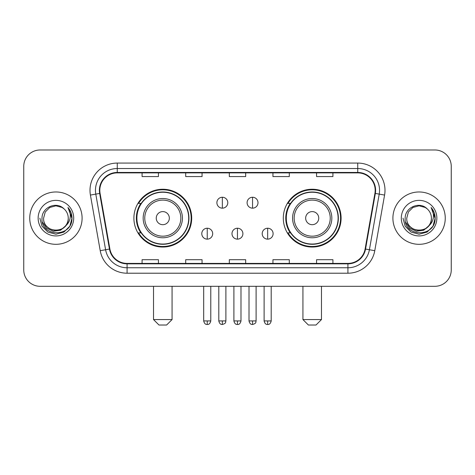 <?xml version="1.0" encoding="UTF-8"?>
<svg xmlns="http://www.w3.org/2000/svg" width="475" height="475" viewBox="0 0 475 475"><rect width="100%" height="100%" fill="white"/><g stroke="black" fill="none" stroke-linecap="round" stroke-linejoin="round"><path stroke-width="0.71" d="M283.302 218.144A28.898 28.898 0 0 0 312.206 247.042A28.898 28.898 0 0 0 341.103 218.144A28.898 28.898 0 0 0 312.206 189.24A28.898 28.898 0 0 0 283.302 218.144M133.897 218.144A28.898 28.898 0 0 0 162.794 247.042A28.898 28.898 0 0 0 191.698 218.144A28.898 28.898 0 0 0 162.794 189.24A28.898 28.898 0 0 0 133.897 218.144M140.826 232.863A26.446 26.446 0 0 1 140.826 203.419M290.237 232.863A26.446 26.446 0 0 1 290.237 203.419M23.75 166.339L23.75 269.942A16.358 16.358 0 0 0 40.108 286.3L434.892 286.3A16.358 16.358 0 0 0 451.25 269.942L451.25 166.339A16.358 16.358 0 0 0 434.892 149.981L40.108 149.981A16.358 16.358 0 0 0 23.75 166.339L23.75 269.942M29.747 218.144A26.172 26.172 0 0 0 55.919 244.316A26.172 26.172 0 0 0 82.098 218.144A26.172 26.172 0 0 0 55.919 191.971A26.172 26.172 0 0 0 29.747 218.144A26.172 26.172 0 0 0 55.919 244.316A26.172 26.172 0 0 0 82.098 218.144A26.172 26.172 0 0 0 55.919 191.971A26.172 26.172 0 0 0 29.747 218.144M392.902 218.144A26.172 26.172 0 0 0 419.081 244.316A26.172 26.172 0 0 0 445.253 218.144A26.172 26.172 0 0 0 419.081 191.971A26.172 26.172 0 0 0 392.902 218.144A26.172 26.172 0 0 0 419.081 244.316A26.172 26.172 0 0 0 445.253 218.144A26.172 26.172 0 0 0 419.081 191.971A26.172 26.172 0 0 0 392.902 218.144M99.815 190.333A17.45 17.45 0 0 1 117.266 172.882L357.734 172.882A17.45 17.45 0 0 1 374.918 193.361L365.109 248.983A17.45 17.45 0 0 1 347.926 263.399L127.074 263.399A17.45 17.45 0 0 1 109.891 248.983L100.082 193.361A17.45 17.45 0 0 1 99.815 190.333M99.382 190.333A17.884 17.884 0 0 0 99.655 193.438L109.458 249.06A17.884 17.884 0 0 0 127.074 263.839L347.926 263.839A17.884 17.884 0 0 0 365.542 249.06L375.345 193.438A17.884 17.884 0 0 0 357.734 172.449L117.266 172.449A17.884 17.884 0 0 0 99.382 190.333M90.416 195.065A27.265 27.265 0 0 1 117.266 163.067L357.734 163.067A27.265 27.265 0 0 1 384.584 195.065L374.775 250.687A27.265 27.265 0 0 1 347.926 273.214L127.074 273.214A27.265 27.265 0 0 1 100.225 250.687L90.416 195.065L95.784 194.121A21.808 21.808 0 0 1 117.266 168.524L357.734 168.524A21.808 21.808 0 0 1 379.216 194.121L369.407 249.737A21.808 21.808 0 0 1 347.926 267.763L127.074 267.763A21.808 21.808 0 0 1 105.593 249.737L95.784 194.121A21.808 21.808 0 0 1 95.457 190.333M434.892 149.981L40.108 149.981M40.108 286.3L434.892 286.3M451.25 269.942L451.25 166.339M365.542 249.06L369.407 249.737L379.216 194.121L384.584 195.065M229.318 172.882L229.318 176.575L245.682 176.575L245.682 172.882M185.701 172.882L185.701 176.575L202.059 176.575L202.059 172.882M142.078 172.882L142.078 176.575L158.436 176.575L158.436 172.882M272.941 172.882L272.941 176.575L289.299 176.575L289.299 172.882M316.564 172.882L316.564 176.575L332.922 176.575L332.922 172.882M245.682 263.399L245.682 259.706L229.318 259.706L229.318 263.399M202.059 263.399L202.059 259.706L185.701 259.706L185.701 263.399M158.436 263.399L158.436 259.706L142.078 259.706L142.078 263.399M289.299 263.399L289.299 259.706L272.941 259.706L272.941 263.399M332.922 263.399L332.922 259.706L316.564 259.706L316.564 263.399M65.366 226.058C58.823 234.899 42.958 229.247 43.599 218.144C42.845 234.038 69 234.038 68.246 218.144C69 234.038 42.845 234.038 43.599 218.144L45.25 211.981L49.762 207.468L55.919 205.817L62.083 207.468L63.994 208.834C56.43 200.907 41.871 207.433 42.008 218.144C40.624 237.167 71.47 237.666 71.968 219.064L71.992 218.144C71.945 214.1 70.603 210.55 67.961 207.492C69.968 210.793 70.68 214.344 70.086 218.144C69.51 221.374 67.937 224.016 65.366 226.058A12.326 12.326 0 0 0 68.246 218.144C69 234.038 42.845 234.038 43.599 218.144L45.25 211.981L49.762 207.468M68.246 218.144A12.326 12.326 0 0 0 63.994 208.834M66.15 225.399L60.586 230.215L53.295 231.23L46.586 228.196L42.394 222.14M38.142 218.144A17.777 17.777 0 0 0 55.919 235.921A17.777 17.777 0 0 0 73.696 218.144A17.777 17.777 0 0 0 55.919 200.367A17.777 17.777 0 0 0 38.142 218.144M67.961 207.492L71.986 218.613L71.238 213.275L71.986 218.613L71.238 213.275L71.986 218.613L68.079 207.628L71.986 218.607L68.079 207.628L71.992 218.144L69.843 226.177L63.959 232.061L55.919 234.217L47.886 232.061L42.002 226.177L39.853 218.144M68.079 207.628L71.986 218.619M166.612 325.019L158.982 325.019L153.526 319.562L172.069 319.562L166.612 325.019M169.338 218.144A6.543 6.543 0 0 0 162.794 211.601A6.543 6.543 0 0 0 156.251 218.144A6.543 6.543 0 0 0 162.794 224.687A6.543 6.543 0 0 0 169.338 218.144M182.424 218.144A19.629 19.629 0 0 0 162.794 198.514A19.629 19.629 0 0 0 143.165 218.144A19.629 19.629 0 0 0 162.794 237.773A19.629 19.629 0 0 0 182.424 218.144A19.629 19.629 0 0 1 162.794 237.773A19.629 19.629 0 0 1 143.165 218.144M188.7 218.144A25.899 25.899 0 0 0 162.794 192.244A25.899 25.899 0 0 0 136.895 218.144A25.899 25.899 0 0 0 162.794 244.043A25.899 25.899 0 0 0 188.7 218.144M191.152 218.144A28.357 28.357 0 0 1 138.563 232.863L141.194 232.863A26.143 26.143 0 0 0 180.096 237.749A26.143 26.143 0 0 0 180.096 198.538A26.143 26.143 0 0 0 141.194 203.419L138.563 203.419A28.357 28.357 0 0 1 191.152 218.144M316.017 325.019L308.388 325.019L302.931 319.562L321.474 319.562L316.017 325.019M318.749 218.144A6.543 6.543 0 0 0 312.206 211.601A6.543 6.543 0 0 0 305.662 218.144A6.543 6.543 0 0 0 312.206 224.687A6.543 6.543 0 0 0 318.749 218.144M331.835 218.144A19.629 19.629 0 0 0 312.206 198.514A19.629 19.629 0 0 0 292.576 218.144A19.629 19.629 0 0 0 312.206 237.773A19.629 19.629 0 0 0 331.835 218.144A19.629 19.629 0 0 1 312.206 237.773A19.629 19.629 0 0 1 292.576 218.144M338.105 218.144A25.899 25.899 0 0 0 312.206 192.244A25.899 25.899 0 0 0 286.3 218.144A25.899 25.899 0 0 0 312.206 244.043A25.899 25.899 0 0 0 338.105 218.144M340.557 218.144A28.357 28.357 0 0 1 287.969 232.863L290.599 232.863A26.143 26.143 0 0 0 329.502 237.749A26.143 26.143 0 0 0 329.502 198.538A26.143 26.143 0 0 0 290.599 203.419L287.969 203.419A28.357 28.357 0 0 1 340.557 218.144M222.342 197.256A5.451 5.451 0 0 0 216.891 202.712A5.451 5.451 0 0 0 222.342 208.163A5.451 5.451 0 0 0 227.792 202.712A5.451 5.451 0 0 0 222.342 197.256L222.342 208.163A5.451 5.451 0 0 0 227.792 202.712A5.451 5.451 0 0 0 222.342 197.256M252.552 197.256A5.451 5.451 0 0 0 247.095 202.712A5.451 5.451 0 0 0 252.552 208.163A5.451 5.451 0 0 0 258.002 202.712A5.451 5.451 0 0 0 252.552 197.256L252.552 208.163A5.451 5.451 0 0 0 258.002 202.712A5.451 5.451 0 0 0 252.552 197.256M207.237 228.232A5.451 5.451 0 0 0 201.786 233.682A5.451 5.451 0 0 0 207.237 239.139A5.451 5.451 0 0 0 212.687 233.682A5.451 5.451 0 0 0 207.237 228.232L207.237 239.139A5.451 5.451 0 0 0 212.687 233.682A5.451 5.451 0 0 0 207.237 228.232M237.447 228.232A5.451 5.451 0 0 0 231.99 233.682A5.451 5.451 0 0 0 237.447 239.139A5.451 5.451 0 0 0 242.897 233.682A5.451 5.451 0 0 0 237.447 228.232L237.447 239.139A5.451 5.451 0 0 0 242.897 233.682A5.451 5.451 0 0 0 237.447 228.232M267.657 228.232A5.451 5.451 0 0 0 262.2 233.682A5.451 5.451 0 0 0 267.657 239.139A5.451 5.451 0 0 0 273.107 233.682A5.451 5.451 0 0 0 267.657 228.232L267.657 239.139A5.451 5.451 0 0 0 273.107 233.682A5.451 5.451 0 0 0 267.657 228.232M431.401 218.144C432.155 234.038 406 234.038 406.754 218.144L408.405 211.981L412.918 207.468L419.081 205.817L425.238 207.468L427.15 208.834C419.591 200.907 405.027 207.433 405.163 218.144C403.78 237.167 434.625 237.666 435.124 219.064L435.147 218.144C435.106 214.1 433.758 210.55 431.116 207.492C433.129 210.793 433.835 214.344 433.242 218.144C432.666 221.374 431.092 224.016 428.521 226.058A12.326 12.326 0 0 0 431.401 218.144C432.155 234.038 406 234.038 406.754 218.144C406 234.038 432.155 234.038 431.401 218.144A12.326 12.326 0 0 0 427.15 208.834M428.521 226.058C421.978 234.899 406.113 229.247 406.754 218.144M429.305 225.399L423.742 230.215L416.45 231.23L409.741 228.196L405.549 222.14M401.304 218.144A17.777 17.777 0 0 0 419.081 235.921A17.777 17.777 0 0 0 436.858 218.144A17.777 17.777 0 0 0 419.081 200.367A17.777 17.777 0 0 0 401.304 218.144M431.116 207.492L435.142 218.613L434.393 213.275L435.142 218.613L434.393 213.275L435.142 218.613L431.235 207.628L435.142 218.607L431.235 207.628L435.147 218.144L432.998 226.177L427.114 232.061L419.081 234.217L411.041 232.061L405.157 226.177L403.008 218.144M431.235 207.628L435.142 218.619M357.734 163.067L357.734 172.449M95.784 194.121L99.655 193.438M127.074 273.214L127.074 263.839M347.926 263.839L347.926 273.214M100.225 250.687L109.458 249.06M375.345 193.438L379.216 194.121M117.266 163.067L117.266 172.449M369.407 249.737L374.775 250.687M180.833 218.144A18.032 18.032 0 0 0 162.794 200.112A18.032 18.032 0 0 0 144.762 218.144A18.032 18.032 0 0 0 162.794 236.176A18.032 18.032 0 0 0 180.833 218.144M330.238 218.144A18.032 18.032 0 0 0 312.206 200.112A18.032 18.032 0 0 0 294.168 218.144A18.032 18.032 0 0 0 312.206 236.176A18.032 18.032 0 0 0 330.238 218.144M222.342 320.928L218.797 320.928C219.414 323.457 220.596 324.639 222.342 324.473L222.342 320.928L225.886 320.928L225.886 286.3M252.552 320.928L249.007 320.928C249.624 323.457 250.806 324.639 252.552 324.473L252.552 320.928L256.096 320.928L256.096 286.3M207.237 320.928L203.692 320.928C204.309 323.457 205.491 324.639 207.237 324.473L207.237 320.928L210.781 320.928L210.781 286.3M237.447 320.928L233.902 320.928C234.519 323.457 235.701 324.639 237.447 324.473L237.447 320.928L240.991 320.928L240.991 286.3M267.657 320.928L264.112 320.928C264.729 323.457 265.911 324.639 267.657 324.473L267.657 320.928L271.201 320.928L271.201 286.3M172.069 286.3L172.069 319.562M153.526 286.3L153.526 319.562M321.474 286.3L321.474 319.562M302.931 286.3L302.931 319.562M218.797 320.928L218.797 286.3M225.886 320.928C225.388 322.026 226.64 323.273 222.342 324.473M249.007 320.928L249.007 286.3M256.096 320.928C255.592 322.026 256.85 323.273 252.552 324.473M203.692 320.928L203.692 286.3M210.781 320.928C210.164 323.457 208.982 324.639 207.237 324.473M233.902 320.928L233.902 286.3M240.991 320.928C240.374 323.457 239.192 324.639 237.447 324.473M264.112 320.928L264.112 286.3M271.201 320.928C270.578 323.457 269.396 324.639 267.657 324.473"/></g></svg>
